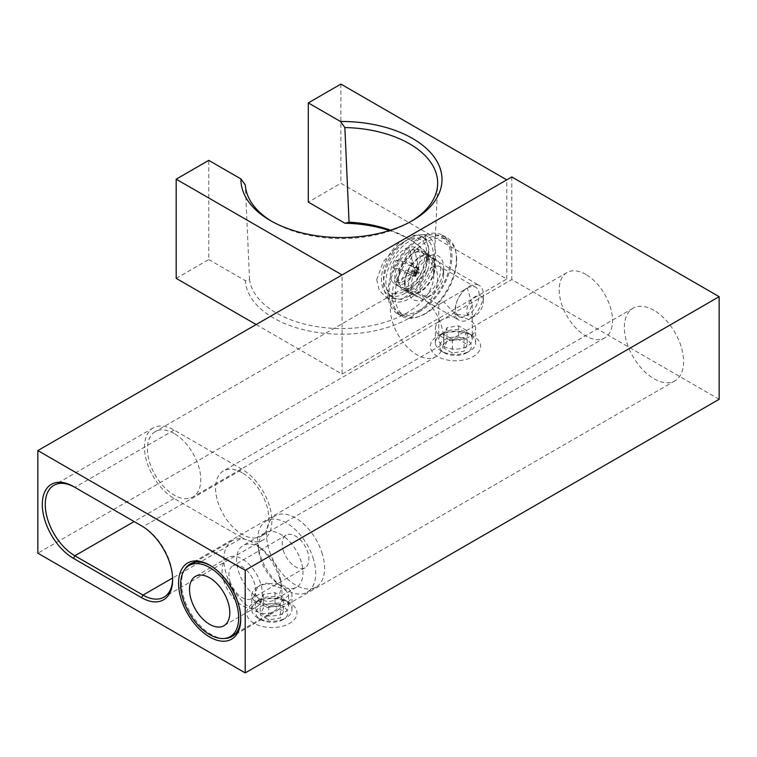<?xml version="1.0" encoding="UTF-8"?>
<svg xmlns="http://www.w3.org/2000/svg" width="757" height="757" viewBox="0 0 757 757"><rect width="100%" height="100%" fill="white"/><g stroke="black" fill="none" stroke-linecap="round" stroke-linejoin="round"><path stroke-width="0.57" stroke-dasharray="3.79 2.84" d="M240.754 618.166A41.89 24.186 -120 0 0 240.754 617.333A41.89 24.186 -120 0 0 211.137 566.018L209.661 565.167L211.137 566.018A41.89 24.186 -120 0 0 210.408 565.611M184.651 569.614A41.89 24.186 -120 0 0 211.137 634.432A41.89 24.186 -120 0 0 224.413 638.473M443.668 274.431A16.758 9.671 -60 0 1 431.821 294.956L425.898 298.381A25.132 14.515 120 0 0 443.668 267.59A25.132 14.515 120 0 0 425.898 257.333A25.132 14.515 120 0 0 408.118 288.114A25.132 14.515 120 0 0 425.898 298.381L431.821 294.956A16.758 9.671 -60 0 1 423.437 295.788A16.758 9.671 -60 0 1 419.974 288.114A16.758 9.671 -60 0 1 431.821 267.59A16.758 9.671 -60 0 1 440.195 266.767A16.758 9.671 -60 0 1 443.668 274.431L443.668 267.59M467.362 332.578L473.286 336.004A25.132 14.515 0 0 0 437.745 336.004A25.132 14.515 0 0 0 437.745 356.528A25.132 14.515 0 0 0 473.286 356.528A25.132 14.515 0 0 0 473.286 336.004L467.362 332.578A16.758 9.671 180 0 1 472.273 339.42A16.758 9.671 180 0 1 461.931 348.362A16.758 9.671 180 0 1 443.668 346.261A16.758 9.671 180 0 1 438.757 339.42A16.758 9.671 180 0 1 443.668 332.578A16.758 9.671 180 0 1 467.362 332.578M283.714 599.374L289.638 602.79A25.132 14.515 0 0 0 254.087 602.79A25.132 14.515 0 0 0 254.087 623.314A25.132 14.515 0 0 0 289.638 623.314A25.132 14.515 0 0 0 289.638 602.79L283.714 599.374A16.758 9.671 180 0 1 288.616 606.215A16.758 9.671 180 0 1 278.273 615.148A16.758 9.671 180 0 1 260.011 613.056A16.758 9.671 180 0 1 255.109 606.215A16.758 9.671 180 0 1 260.011 599.374A16.758 9.671 180 0 1 283.714 599.374M467.362 315.48L472.273 304.636L467.362 288.114L443.668 301.797C437.395 305.421 437.395 305.421 443.668 301.797L455.515 314.306L467.362 315.48A16.758 9.671 -60 0 1 458.988 316.312A16.758 9.671 -60 0 1 455.515 308.638A16.758 9.671 -60 0 1 462.83 291.776A16.758 9.671 -60 0 1 475.746 287.282A16.758 9.671 -60 0 1 479.209 294.956A16.758 9.671 -60 0 1 467.362 315.48M423.437 295.788L438.757 304.636L443.668 301.797M260.011 602.619L255.109 593.346L257.891 586.183L265.546 583.004L283.714 588.937L286.297 591.037L288.616 595.371L280.166 602.932L263.351 604.285L260.011 602.619M174.11 433.487A37.699 21.764 -120 0 0 155.261 431.613A37.699 21.764 -120 0 0 149.479 461.827A37.699 21.764 -120 0 0 174.11 495.05A37.699 21.764 -120 0 0 192.959 496.914A37.699 21.764 -120 0 0 198.741 466.709A37.699 21.764 -120 0 0 174.11 433.487M417.012 293.243A37.699 21.764 -120 0 0 398.154 291.379A37.699 21.764 -120 0 0 392.381 321.593A37.699 21.764 -120 0 0 417.012 354.815A37.699 21.764 -120 0 0 435.862 356.679A37.699 21.764 -120 0 0 441.634 326.466A37.699 21.764 -120 0 0 417.012 293.243M242.24 472.813A37.699 21.764 -120 0 0 223.391 470.949A37.699 21.764 -120 0 0 217.609 501.162A37.699 21.764 -120 0 0 242.24 534.385A37.699 21.764 -120 0 0 261.089 536.249A37.699 21.764 -120 0 0 266.871 506.045A37.699 21.764 -120 0 0 242.24 472.813M585.852 274.431A37.699 21.764 -120 0 0 567.002 272.567A37.699 21.764 -120 0 0 561.221 302.781A37.699 21.764 -120 0 0 585.852 336.004A37.699 21.764 -120 0 0 604.701 337.868A37.699 21.764 -120 0 0 610.483 307.654A37.699 21.764 -120 0 0 585.852 274.431M653.982 310.351A41.89 24.186 -120 0 0 633.041 308.269A41.89 24.186 -120 0 0 626.616 341.842A41.89 24.186 -120 0 0 653.982 378.755A41.89 24.186 -120 0 0 674.932 380.828A41.89 24.186 -120 0 0 681.347 347.264A41.89 24.186 -120 0 0 653.982 310.351M719.15 399.28L511.798 279.57L37.85 553.197M511.798 176.949L511.798 279.57M242.24 537.801A41.89 24.186 -120 0 0 263.19 539.883A41.89 24.186 -120 0 0 269.606 506.31A41.89 24.186 -120 0 0 242.24 469.397L174.11 430.061A41.89 24.186 -120 0 0 153.16 427.989A41.89 24.186 -120 0 0 146.744 461.552A41.89 24.186 -120 0 0 174.11 498.475L242.24 537.801L172.596 578.017M172.624 578.831A41.89 24.186 -120 0 0 172.624 577.998A41.89 24.186 -120 0 0 143.007 526.692L74.877 487.357L174.11 430.061M143.007 526.692L141.531 525.831L143.007 526.692L242.24 469.397M419.974 257.333A20.95 12.093 -60 0 1 430.44 256.292A20.95 12.093 -60 0 1 433.657 273.078A20.95 12.093 -60 0 1 419.974 291.54A20.95 12.093 -60 0 1 409.499 292.571A20.95 12.093 -60 0 1 406.291 275.794A20.95 12.093 -60 0 1 419.974 257.333M425.898 260.749A20.95 12.093 -60 0 1 436.363 259.717A20.95 12.093 -60 0 1 439.58 276.504A20.95 12.093 -60 0 1 425.898 294.956A20.95 12.093 -60 0 1 415.423 295.996A20.95 12.093 -60 0 1 412.215 279.21A20.95 12.093 -60 0 1 425.898 260.749M425.898 313.426A43.565 25.151 -60 0 1 404.115 315.584A43.565 25.151 -60 0 1 397.434 280.677A43.565 25.151 -60 0 1 425.898 242.278A43.565 25.151 -60 0 1 447.68 240.12A43.565 25.151 -60 0 1 454.361 275.037A43.565 25.151 -60 0 1 425.898 313.426M419.974 310.01A43.565 25.151 -60 0 1 398.191 312.168A43.565 25.151 -60 0 1 391.511 277.251A43.565 25.151 -60 0 1 419.974 238.862A43.565 25.151 -60 0 1 441.757 236.704A43.565 25.151 -60 0 1 448.428 271.612A43.565 25.151 -60 0 1 419.974 310.01M390.527 230.185A92.25 53.264 180 0 1 410.833 240.168A92.25 53.264 180 0 1 433.695 276.608A92.25 53.264 180 0 1 406.708 312.953A92.25 53.264 180 0 1 309.708 325.302A92.25 53.264 180 0 1 249.536 279.674L245.372 280.696A96.158 55.516 0 0 0 306.263 330.374A96.158 55.516 0 0 0 409.471 317.968A96.158 55.516 0 0 0 413.767 242.108A96.158 55.516 0 0 0 389.344 230.563M404.569 283.326A21.783 12.576 120 0 0 409.083 293.3A21.783 12.576 120 0 0 425.869 287.461A21.783 12.576 120 0 0 435.37 265.546A21.783 12.576 120 0 0 430.865 255.573A21.783 12.576 120 0 0 414.079 261.402A21.783 12.576 120 0 0 404.569 283.326M398.343 279.74A21.783 12.576 120 0 0 402.856 289.704A21.783 12.576 120 0 0 419.643 283.875A21.783 12.576 120 0 0 429.153 261.95A21.783 12.576 120 0 0 424.639 251.977A21.783 12.576 120 0 0 407.853 257.815A21.783 12.576 120 0 0 398.343 279.74M383.534 283.497A36.866 21.281 120 0 0 391.17 300.378A36.866 21.281 120 0 0 419.577 290.499A36.866 21.281 120 0 0 435.672 253.396A36.866 21.281 120 0 0 428.036 236.525A36.866 21.281 120 0 0 399.63 246.403A36.866 21.281 120 0 0 383.534 283.497M376.721 279.57L379.172 290.243L386.401 297.624L401.882 299.422L416.501 288.682L425.604 269.454L428.859 249.469L424.601 234.547L413.928 235.512L398.097 245.694L383.335 261.6L376.721 279.57M456.405 258.534A45.24 26.117 -60 0 1 436.657 304.059A45.24 26.117 -60 0 1 401.797 316.18A45.24 26.117 -60 0 1 392.419 295.467A45.24 26.117 -60 0 1 412.168 249.942A45.24 26.117 -60 0 1 447.037 237.821A45.24 26.117 -60 0 1 456.405 258.534M387.981 292.902A45.24 26.117 120 0 0 397.349 313.616A45.24 26.117 120 0 0 432.209 301.494A45.24 26.117 120 0 0 451.957 255.961A45.24 26.117 120 0 0 442.59 235.257A45.24 26.117 120 0 0 407.73 247.378A45.24 26.117 120 0 0 387.981 292.902M176.182 278.368L208.771 259.556L208.771 160.361M256.159 324.545L342.069 374.138L506.764 279.049L340.877 183.279L308.298 202.091M506.764 279.049L506.764 179.863L342.069 274.942L342.069 374.138M340.877 84.093L340.877 183.279M208.771 259.556L245.372 280.696M271.952 221.451A96.196 55.535 0 0 0 273.447 222.331A96.196 55.535 0 0 0 409.499 222.331A96.196 55.535 0 0 0 410.994 221.451M249.536 279.674L245.334 185.02M405.156 248.779A20.95 12.093 -60 0 1 415.631 247.747A20.95 12.093 -60 0 1 418.839 264.524A20.95 12.093 -60 0 1 405.156 282.986A20.95 12.093 -60 0 1 394.69 284.026A20.95 12.093 -60 0 1 391.473 267.24A20.95 12.093 -60 0 1 405.156 248.779M409.603 251.343A20.95 12.093 -60 0 1 420.078 250.312A20.95 12.093 -60 0 1 423.286 267.098A20.95 12.093 -60 0 1 409.603 285.55A20.95 12.093 -60 0 1 399.128 286.591A20.95 12.093 -60 0 1 395.92 269.804A20.95 12.093 -60 0 1 409.603 251.343M409.603 295.817A33.516 19.351 -60 0 1 392.845 297.473A33.516 19.351 -60 0 1 387.707 270.618A33.516 19.351 -60 0 1 409.603 241.086A33.516 19.351 -60 0 1 426.361 239.43A33.516 19.351 -60 0 1 431.499 266.284A33.516 19.351 -60 0 1 409.603 295.817M405.156 293.243A33.516 19.351 -60 0 1 388.407 294.908A33.516 19.351 -60 0 1 383.269 268.054A33.516 19.351 -60 0 1 405.156 238.521A33.516 19.351 -60 0 1 421.914 236.856A33.516 19.351 -60 0 1 427.052 263.71A33.516 19.351 -60 0 1 405.156 293.243M470.532 316.88A11.734 6.775 120 0 0 475.065 315.82A11.734 6.775 120 0 0 483.363 301.456A11.734 6.775 120 0 0 479.607 295.608A11.734 6.775 120 0 0 468.119 305.014A11.734 6.775 120 0 0 470.532 316.88M476.919 284.585A20.108 11.61 -60 0 1 479.2 285.408A20.108 11.61 -60 0 1 483.363 294.615A20.108 11.61 -60 0 1 469.141 319.246A20.108 11.61 -60 0 1 461.363 321.063A20.108 11.61 -60 0 1 459.092 320.239A20.108 11.61 -60 0 1 458.108 298.845A20.108 11.61 -60 0 1 476.919 284.585M404.787 288.398A20.108 11.61 120 0 0 412.565 286.581A20.108 11.61 120 0 0 426.787 261.95A20.108 11.61 120 0 0 422.614 252.743A20.108 11.61 120 0 0 420.343 251.92A20.108 11.61 120 0 0 401.532 266.18A20.108 11.61 120 0 0 402.516 287.575A20.108 11.61 120 0 0 404.787 288.398M393.337 293.612A30.583 17.657 120 0 0 405.156 290.849A30.583 17.657 120 0 0 426.787 253.396A30.583 17.657 120 0 0 416.984 238.152A30.583 17.657 120 0 0 387.054 262.679A30.583 17.657 120 0 0 393.337 293.612M417.845 268.47L416.587 271.782L417.845 268.47L418.829 268.858L414.675 249.829L409.717 248.949L404.304 261.648L413.625 267.032L418.583 267.902L415.338 275.501L414.306 271.593L417.552 263.994L409.263 262.528L418.583 267.902L417.552 263.994M401.059 269.246L410.379 274.621L392.769 267.779L401.059 269.246L395.646 281.945L400.604 282.825L406.017 270.126L415.338 275.501L400.604 282.825M414.306 271.593L406.017 270.126M404.304 261.648L396.006 260.181L392.769 267.779M417.902 268.688L396.006 260.181M414.675 249.829L409.263 262.528M413.748 271.829L413.965 272.851L410.379 274.621L413.625 267.032L416.587 271.782L413.748 271.829L414.571 271.422L409.717 248.949M419.529 272.302L416.587 271.782L415.612 273.693L416.908 273.372L417.514 271.943L417.154 272.435L419.529 272.302L418.583 267.902L417.514 271.943L416.227 272.274L415.981 273.201L416.908 273.372L416.587 271.782L414.571 271.422M413.965 272.851L415.981 273.201L414.666 276.286L410.379 274.621L415.981 273.201L415.29 272.104M395.646 281.945L410.379 274.621L415.338 275.501L415.593 276.456L416.908 273.372L415.338 275.501L418.924 273.722L418.706 272.709M418.829 268.858L417.514 271.943L416.833 270.845M415.612 273.693L414.666 276.286M414.599 276.068L415.593 276.456M417.154 272.435L416.908 273.372L418.924 273.722M466.776 352.762A15.916 9.188 180 0 1 444.264 352.762A15.916 9.188 180 0 1 444.264 339.761A15.916 9.188 180 0 1 466.776 339.761A15.916 9.188 180 0 1 466.776 352.762L469.737 351.049A20.108 11.61 0 0 0 475.623 342.845A20.108 11.61 0 0 0 463.208 332.115A20.108 11.61 0 0 0 441.303 334.632A20.108 11.61 0 0 0 435.407 342.845A20.108 11.61 0 0 0 441.303 351.049A20.108 11.61 0 0 0 469.737 351.049L466.776 352.762M441.303 320.173A20.108 11.61 0 0 0 435.407 328.377A20.108 11.61 0 0 0 447.822 339.108A20.108 11.61 0 0 0 469.737 336.591A20.108 11.61 0 0 0 475.623 328.377A20.108 11.61 0 0 0 463.208 317.656A20.108 11.61 0 0 0 441.303 320.173M467.201 344.454L464.069 351.201L452.383 353.008L443.839 348.069L446.961 341.331L458.647 339.524L467.201 344.454L467.201 330.771L464.069 337.518L464.069 351.201M464.069 337.518L452.383 339.325L443.839 334.386L446.961 327.649L458.647 325.841L467.201 330.771M458.647 325.841L458.647 339.524M446.961 327.649L446.961 341.331M443.839 334.386L443.839 348.069M452.383 339.325L452.383 353.008M283.118 619.557A15.916 9.188 180 0 1 260.607 619.557A15.916 9.188 180 0 1 260.607 606.556A15.916 9.188 180 0 1 283.118 606.556A15.916 9.188 180 0 1 283.118 619.557L286.08 617.844A20.108 11.61 0 0 0 291.965 609.631A20.108 11.61 0 0 0 279.56 598.91A20.108 11.61 0 0 0 257.645 601.427A20.108 11.61 0 0 0 251.75 609.631A20.108 11.61 0 0 0 257.645 617.844A20.108 11.61 0 0 0 286.08 617.844L283.118 619.557M257.645 586.959A20.108 11.61 0 0 0 251.75 595.172A20.108 11.61 0 0 0 264.165 605.893A20.108 11.61 0 0 0 286.08 603.376A20.108 11.61 0 0 0 291.965 595.172A20.108 11.61 0 0 0 279.56 584.442A20.108 11.61 0 0 0 257.645 586.959M283.544 611.249L280.412 617.986L268.735 619.794L260.181 614.864L263.313 608.117L274.99 606.31L283.544 611.249L283.544 597.566L280.412 604.313L280.412 617.986M280.412 604.313L268.735 606.12L260.181 601.181L263.313 594.434L274.99 592.627L283.544 597.566M274.99 592.627L274.99 606.31M263.313 594.434L263.313 608.117M260.181 601.181L260.181 614.864M268.735 606.12L268.735 619.794M279.73 578.802A41.058 23.704 -120 0 0 257.645 545.788A41.058 23.704 -120 0 0 232.38 540.555A41.058 23.704 -120 0 0 226.078 573.428A41.058 23.704 -120 0 0 273.428 611.665A41.058 23.704 -120 0 0 281.547 587.167A41.058 23.704 -120 0 0 279.73 578.802M279.361 574.752A31.416 18.14 -120 0 0 262.461 549.478A31.416 18.14 -120 0 0 243.12 545.485A31.416 18.14 -120 0 0 238.294 570.636A31.416 18.14 -120 0 0 274.536 599.904A31.416 18.14 -120 0 0 280.743 581.149A31.416 18.14 -120 0 0 279.361 574.752M301.277 562.091A31.416 18.14 -120 0 0 265.035 532.824A31.416 18.14 -120 0 0 258.828 551.579A31.416 18.14 -120 0 0 260.219 557.975A31.416 18.14 -120 0 0 277.119 583.25A31.416 18.14 -120 0 0 296.46 587.243A31.416 18.14 -120 0 0 301.277 562.091M313.502 559.309A41.058 23.704 -120 0 0 266.142 521.062A41.058 23.704 -120 0 0 258.033 545.56A41.058 23.704 -120 0 0 259.84 553.925A41.058 23.704 -120 0 0 281.926 586.949A41.058 23.704 -120 0 0 307.2 592.173A41.058 23.704 -120 0 0 313.502 559.309M322.387 554.181A41.058 23.704 -120 0 0 275.037 515.933A41.058 23.704 -120 0 0 268.726 548.797A41.058 23.704 -120 0 0 316.085 587.044A41.058 23.704 -120 0 0 322.387 554.181M229.92 581.035A18.849 10.882 -120 0 0 251.665 598.598A18.849 10.882 -120 0 0 254.56 583.505A18.849 10.882 -120 0 0 232.815 565.943A18.849 10.882 -120 0 0 229.92 581.035M283.241 550.254A18.849 10.882 -120 0 0 304.986 567.816A18.849 10.882 -120 0 0 307.881 552.724A18.849 10.882 -120 0 0 286.137 535.161A18.849 10.882 -120 0 0 283.241 550.254M223.627 580.401A28.482 16.446 -120 0 0 256.481 606.944A28.482 16.446 -120 0 0 260.853 584.139A28.482 16.446 -120 0 0 227.999 557.597A28.482 16.446 -120 0 0 223.627 580.401M174.11 498.475L134.121 521.554M443.668 332.578L437.745 336.004M260.011 599.374L254.087 602.79M475.746 287.282L440.195 266.767M438.757 304.636L438.757 339.42M255.109 593.346L255.109 606.215M398.154 291.379L155.261 431.613M567.002 272.567L223.391 470.949M633.041 308.269L190.196 563.946M674.932 380.828L232.087 636.505M263.19 539.883L163.957 597.169M153.16 427.989L53.936 485.275M604.701 337.868L261.089 536.249M435.862 356.679L192.959 496.914M288.616 595.371L288.616 606.215M472.273 304.636L472.273 339.42M458.988 316.312L455.515 314.306M172.624 577.998L172.624 579.701M240.754 617.333L240.754 619.037M436.363 259.717L430.44 256.292M404.115 315.584L398.191 312.168M447.68 240.12L441.757 236.704M415.423 295.996L409.499 292.571M402.856 289.704L409.083 293.3M386.401 297.624L391.17 300.378M397.349 313.616L401.797 316.18M433.695 276.608L437.641 184.434M442.59 235.257L447.037 237.821M424.601 234.547L428.036 236.525M424.639 251.977L430.865 255.573M410.833 240.168L413.767 242.108M409.499 222.331L412.565 220.561M273.447 222.331L270.381 220.561M420.078 250.312L415.631 247.747M392.845 297.473L388.407 294.908M426.361 239.43L421.914 236.856M399.128 286.591L394.69 284.026M483.363 301.456L483.363 294.615M475.065 315.82L469.141 319.246M426.787 261.95L426.787 253.396M412.565 286.581L405.156 290.849M422.614 252.743L479.2 285.408M402.516 287.575L459.092 320.239M444.264 352.762L441.303 351.049M435.407 342.845L435.407 328.377M475.623 342.845L475.623 328.377M260.607 619.557L257.645 617.844M251.75 609.631L251.75 595.172M291.965 609.631L291.965 595.172M232.38 540.555L194.776 562.271M262.461 549.478L257.645 545.788M265.035 532.824L243.12 545.485M258.828 551.579L258.033 545.56M275.037 515.933L266.142 521.062M304.986 567.816L251.665 598.598M256.481 606.944L223.902 625.755M227.999 557.597L195.41 576.408M286.137 535.161L232.815 565.943M316.085 587.044L307.2 592.173M277.119 583.25L281.926 586.949M296.46 587.243L274.536 599.904M280.743 581.149L281.547 587.167M273.428 611.665L235.834 633.372"/><path stroke-width="1.14" d="M209.661 636.997A43.982 25.397 60 0 1 178.557 583.127A43.982 25.397 60 0 1 209.661 565.167L209.661 565.167A43.982 25.397 60 0 1 240.754 619.037A43.982 25.397 60 0 1 209.661 636.997M210.408 565.611A41.89 24.186 -120 0 0 190.196 563.946A41.89 24.186 -120 0 0 184.651 569.614M141.531 597.661L73.401 558.325A43.982 25.397 60 0 1 42.297 504.455A43.982 25.397 60 0 1 73.401 486.496L141.531 525.831A43.982 25.397 60 0 1 172.624 579.701A43.982 25.397 60 0 1 141.531 597.661L143.007 595.097A41.89 24.186 -120 0 0 163.957 597.169A41.89 24.186 -120 0 0 172.624 578.831M37.85 450.585L37.85 553.197L245.202 672.907L719.15 399.28L719.15 296.668L511.798 176.949L37.85 450.585L245.202 570.295L245.202 672.907M245.202 570.295L719.15 296.668M224.413 638.473A41.89 24.186 -120 0 0 232.087 636.505A41.89 24.186 -120 0 0 240.754 618.166M74.877 487.357L73.401 486.496L74.877 487.357A41.89 24.186 -120 0 0 53.936 485.275A41.89 24.186 -120 0 0 47.511 518.848A41.89 24.186 -120 0 0 74.877 555.761L143.007 595.097L172.596 578.017M410.994 221.451A96.196 55.535 0 0 0 437.641 184.434A96.196 55.535 0 0 0 344.861 127.555L340.47 121.48A100.539 58.043 180 0 1 434.168 157.04A100.539 58.043 180 0 1 412.565 220.561A100.539 58.043 180 0 1 270.381 220.561A100.539 58.043 180 0 1 240.934 178.936L208.771 160.361L176.182 179.172L176.182 278.368L256.159 324.545M176.182 179.172L342.069 274.942M506.764 179.863L340.877 84.093L308.298 102.905L308.298 202.091L344.908 223.23L349.062 222.208A92.25 53.264 180 0 1 390.527 230.185M340.47 121.48L308.298 102.905M389.344 230.563A96.158 55.516 0 0 0 344.908 223.23M240.934 178.936L245.334 185.02A96.196 55.535 0 0 0 271.952 221.451M344.861 127.555L349.062 222.208M236.487 603.774A41.058 23.704 -120 0 0 189.127 565.526A41.058 23.704 -120 0 0 182.825 598.39A41.058 23.704 -120 0 0 230.185 636.637A41.058 23.704 -120 0 0 236.487 603.774M191.038 599.213A28.482 16.446 -120 0 0 223.902 625.755A28.482 16.446 -120 0 0 228.273 602.951A28.482 16.446 -120 0 0 195.41 576.408A28.482 16.446 -120 0 0 191.038 599.213M134.121 521.554L74.877 555.761L73.401 558.325M194.776 562.271L189.127 565.526M235.834 633.372L230.185 636.637"/></g></svg>
